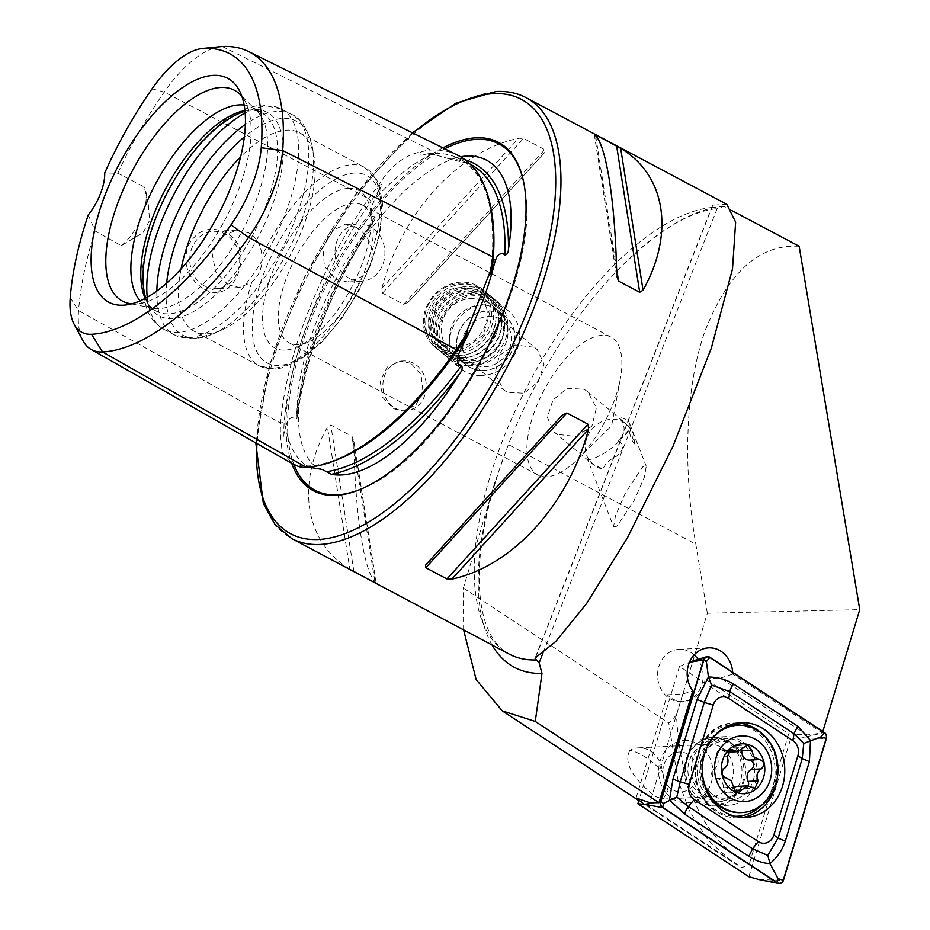 <?xml version="1.0" encoding="UTF-8"?>
<svg xmlns="http://www.w3.org/2000/svg" width="930" height="930" viewBox="0 0 930 930"><rect width="100%" height="100%" fill="white"/><g stroke="black" fill="none" stroke-linecap="round" stroke-linejoin="round"><path stroke-width="0.7" stroke-dasharray="4.65 3.49" d="M457.653 155.217A247.647 108.705 -62 0 0 430.625 150.044A102.393 44.942 -62 0 0 422.313 151.578C404.852 154.543 390.007 166.191 377.766 186.523A102.393 44.942 -62 0 0 368.617 198.695A247.647 108.705 -62 0 0 280.639 423.173A102.393 44.942 -62 0 0 280.43 434.88L282.185 452.236L292.904 463.977M464.988 159.716A248.054 108.891 -62 0 0 455.456 157.821L448.946 158.774L434.182 154.519L423.929 154.706C419.709 156.368 417.663 153.125 422.313 151.578M377.766 186.523L382.393 183.605L373.604 202.043C371.035 207.076 370.628 211.877 372.395 216.446L375.127 216.69L374.837 219.55L372.209 223.119A248.054 108.891 -62 0 0 297.007 415.024A175.886 77.213 118 0 1 372.209 223.119M298.844 466.604L300.762 465.105L309.237 467.209A178.421 78.318 -62 0 1 285.661 426.591L283.871 434.101C284.266 438.135 280.593 439.239 280.43 434.88M297.007 415.024L296.937 418.744L295.798 419.116L293.764 417.07C289.974 417.744 287.533 420.174 286.475 424.382L285.661 426.591M501.444 313.887A31.213 27.923 129.9 0 0 462.559 325.151A31.213 27.923 129.9 0 0 465.756 364.7A31.213 27.923 129.9 0 0 470.057 367.594A31.213 27.923 129.9 0 0 508.954 356.329A31.213 27.923 129.9 0 0 505.757 316.781A31.213 27.923 129.9 0 0 501.444 313.887M499.968 319.048A26.214 23.459 129.9 0 0 467.29 328.499A26.214 23.459 129.9 0 0 469.976 361.724A26.214 23.459 129.9 0 0 473.603 364.153A26.214 23.459 129.9 0 0 506.269 354.702A26.214 23.459 129.9 0 0 503.583 321.478A26.214 23.459 129.9 0 0 499.968 319.048M476.439 293.008L455.363 290.892L436.879 303.715L431.101 325.175L440.715 343.798L445.052 346.704L465.512 348.308L483.275 334.905L489.54 313.84L480.729 295.88L476.439 293.008M533.657 347.181L515.487 345.018L499.457 355.341L494.946 373.697L503.618 389.81L507.303 392.297L524.043 393.25L538.424 381.544L544.015 364.095L537.226 349.564L533.657 347.181M629.75 427.684L634.4 443.901A26.214 23.459 129.9 0 0 626.681 424.266A26.214 23.459 129.9 0 0 623.054 421.825A26.214 23.459 129.9 0 0 590.387 431.288A26.214 23.459 129.9 0 0 593.073 464.5A26.214 23.459 129.9 0 0 596.7 466.941A26.214 23.459 129.9 0 0 603.105 469.139L593.979 464.675L587.586 459.339C589.667 462.768 640.956 438.6 618.369 417.524L629.75 427.684A26.214 12.962 -21.3 0 0 629.529 423.324A26.214 12.962 -21.3 0 0 624.065 418.628A26.214 12.962 -21.3 0 0 618.369 417.524M613.567 526.682L616.997 526.171L634.283 500.201L644.281 477.427L646.269 466.244L642.839 466.755L625.553 492.726L615.555 515.499L613.567 526.682L587.586 459.339M557.686 434.368L554.117 431.985L547.328 417.442L552.92 400.005L567.323 388.298L584.052 389.252L587.725 391.739L596.409 407.863L591.899 426.196L575.868 436.53L557.686 434.368M694.14 654.894A26.214 22.785 87.1 0 0 689.665 651.767A26.214 22.785 87.1 0 0 679.016 649.349A26.214 22.785 87.1 0 0 657.94 670.437A26.214 22.785 87.1 0 0 671.042 699.29A26.214 22.785 87.1 0 0 681.69 701.708A26.214 22.785 87.1 0 0 701.197 686.468A26.214 22.785 87.1 0 0 698.093 659.358M636.073 798.021L667.345 694.791A26.214 22.785 87.1 0 0 673.134 699.186A26.214 22.785 87.1 0 0 683.794 701.604A26.214 22.785 87.1 0 0 705.091 678.865L788.721 733.805L749.115 864.528C704.754 840.057 680.551 790.233 676.494 715.065L707.346 613.242L859.75 609.638M667.345 694.791L682.771 694.001L692.815 690.978M725.272 740.826A32.457 28.202 87.1 0 0 687.991 756.567A32.457 28.202 87.1 0 0 702.22 799.672A32.457 28.202 87.1 0 0 739.501 783.932A32.457 28.202 87.1 0 0 725.272 740.826M719.971 746.651A26.214 22.785 87.1 0 0 709.323 744.233A26.214 22.785 87.1 0 0 688.246 765.32A26.214 22.785 87.1 0 0 701.348 794.173A26.214 22.785 87.1 0 0 711.996 796.592A26.214 22.785 87.1 0 0 733.084 775.504A26.214 22.785 87.1 0 0 719.971 746.651M413.455 363.235A24.971 21.692 87.1 0 0 403.306 360.933A24.971 21.692 87.1 0 0 383.23 381.021A24.971 21.692 87.1 0 0 395.715 408.502A24.971 21.692 87.1 0 0 405.852 410.804A24.971 21.692 87.1 0 0 425.928 390.716A24.971 21.692 87.1 0 0 413.455 363.235M410.979 363.363L400.714 361.073L387.217 367.094L380.184 381.184L382.672 397.319L393.25 408.63L403.26 410.944L415.977 404.957L422.883 390.867L421.081 374.697L410.979 363.363M349.761 278.616A28.714 24.947 -92.9 0 1 335.404 247.02A28.714 24.947 -92.9 0 1 358.492 223.921A28.714 24.947 -92.9 0 1 370.152 226.571A28.714 24.947 -92.9 0 1 384.509 258.168A28.714 24.947 -92.9 0 1 361.421 281.267A28.714 24.947 -92.9 0 1 349.761 278.616M355.969 227.292L344.704 224.618L330.801 231.431L322.966 247.659L324.384 266.259L335.579 279.337L347.634 281.976L361.944 276.617C369.152 270.177 372.512 261.609 372.023 250.914C370.059 240.138 364.711 232.268 355.969 227.292M202.67 288.079C188.081 278.454 183.059 264.632 187.628 246.636C196.428 230.466 208.75 225.606 224.63 232.058C258.598 246.694 233.93 309.829 202.67 288.079M204.53 286.045A28.714 24.947 -92.9 0 1 190.173 254.436A28.714 24.947 -92.9 0 1 213.261 231.338A28.714 24.947 -92.9 0 1 224.932 233.988A28.714 24.947 -92.9 0 1 239.289 265.585A28.714 24.947 -92.9 0 1 216.19 288.684A28.714 24.947 -92.9 0 1 204.53 286.045M228.222 284.824L215.609 271.816L212.133 253.332L220.387 237.08L236.557 230.152L248.624 232.779C257.006 237.743 261.423 245.671 261.865 256.552C262.574 267.201 259.214 275.768 251.798 282.255L239.487 287.498L228.222 284.824M455.456 157.821A175.886 77.213 118 0 1 460.501 156.752M449.62 158.983L448.946 158.774A245.555 107.787 -62 0 1 469.603 163.936L449.62 158.983M442.889 147.893A197.241 86.583 -62 0 0 321.175 292.531A197.241 86.583 -62 0 0 291.729 463.314M602.117 335.312A78.027 34.247 -62 0 0 539.714 398.924A78.027 34.247 -62 0 0 537.796 474.939A78.027 34.247 -62 0 0 546.689 476.753A78.027 34.247 -62 0 0 577.681 459.211A78.027 34.247 -62 0 0 620.298 378.987A78.027 34.247 -62 0 0 611.01 337.137A78.027 34.247 -62 0 0 602.117 335.312M348.564 188.313A89.257 39.176 -62 0 0 272.757 271.467A89.257 39.176 -62 0 0 285.15 350.122A89.257 39.176 -62 0 0 297.228 346.971A89.257 39.176 -62 0 0 351.459 287.603A89.257 39.176 -62 0 0 370.303 209.424A89.257 39.176 -62 0 0 348.564 188.313M353.493 203.228A78.027 34.247 -62 0 0 291.09 266.84A78.027 34.247 -62 0 0 289.172 342.856A78.027 34.247 -62 0 0 298.065 344.67A78.027 34.247 -62 0 0 308.609 341.926A78.027 34.247 -62 0 0 356.027 290.021A78.027 34.247 -62 0 0 372.488 221.677A78.027 34.247 -62 0 0 362.386 205.053A78.027 34.247 -62 0 0 353.493 203.228M181.106 268.875A112.356 49.313 -62 0 0 194.091 331.208A112.356 49.313 -62 0 0 206.89 333.835A112.356 49.313 -62 0 0 222.084 329.871A112.356 49.313 -62 0 0 290.358 255.134A112.356 49.313 -62 0 0 314.073 156.728A112.356 49.313 -62 0 0 299.507 132.781A112.356 49.313 -62 0 0 286.707 130.154A112.356 49.313 -62 0 0 240.579 156.914M145.766 298.077A115.239 50.58 -62 0 0 148.661 305.04A115.239 50.58 -62 0 0 172.19 318.56A115.239 50.58 -62 0 0 270.072 211.191A115.239 50.58 -62 0 0 254.053 109.647A115.239 50.58 -62 0 0 252.39 109.775A115.239 50.58 -62 0 0 244.997 111.286M145.185 298.379A112.356 49.313 -62 0 0 146.301 300.657A112.356 49.313 -62 0 0 156.449 311.213A112.356 49.313 -62 0 0 169.248 313.84A112.356 49.313 -62 0 0 259.11 222.235A112.356 49.313 -62 0 0 261.876 112.786A112.356 49.313 -62 0 0 249.077 110.159A112.356 49.313 -62 0 0 247.45 110.286A112.356 49.313 -62 0 0 244.939 110.635M140.139 300.843A112.356 49.313 -62 0 0 146.545 305.958A112.356 49.313 -62 0 0 152.706 308.132A112.356 49.313 -62 0 0 159.344 308.574A112.356 49.313 -62 0 0 246.031 223.595A112.356 49.313 -62 0 0 257.215 111.402A112.356 49.313 -62 0 0 251.972 107.52A112.356 49.313 -62 0 0 244.137 105.067M131.746 303.819A119.377 52.406 -62 0 0 136.047 303.889A119.377 52.406 -62 0 0 137.78 303.761A119.377 52.406 -62 0 0 224.734 220.27A119.377 52.406 -62 0 0 245.241 101.475A119.377 52.406 -62 0 0 241.905 96.453M732.654 210.947L723.854 206.274L718.379 208.518L713.659 207.332L712.508 205.983L712.845 205.135L726.772 204.275M712.508 205.983L535.482 657.708M629.912 750.219C623.426 762.298 631.912 777.736 655.371 796.522L663.078 799.091L668.031 790.756L662.369 771.551A26.214 22.785 87.1 0 0 649.035 750.278A26.214 22.785 87.1 0 0 638.387 747.86A26.214 22.785 87.1 0 0 629.912 750.219C640.491 752.765 651.302 759.88 662.369 771.551M788.721 733.805L807.101 734.956L822.376 732.991L732.759 674.122A26.214 22.785 87.1 0 0 732.677 672.239M822.376 732.991L822.841 731.468M463.605 629.889L463.373 588.062L495.353 480.81L508.35 444.587A255.913 112.332 -62 0 1 614.846 273.106C654.522 232.454 689.037 210.924 718.379 208.518M682.771 694.001L649.838 802.695M639.026 799.963L741.989 867.597L749.115 864.528M676.494 715.065L668.751 722.97L677.97 780.305L689.235 810.39L708.032 840.139L732.154 861.901L741.989 867.597M463.373 588.062L668.751 722.97M707.346 613.242L695.826 544.19L508.35 444.587M349.82 569.009C304.761 542.213 295.612 484.123 327.453 427.149L330.801 425.045L351.959 436.286L353.76 441.122C355.19 515.778 364.351 573.868 376.127 582.994L349.82 569.009L327.453 427.149M353.76 441.122L376.127 582.994L375.034 582.622L351.959 436.286M381.893 288.23C402.062 212.47 458.06 151.055 518.649 138.233L523.555 138.407L544.713 149.649L544.945 152.206L408.2 302.204L403.667 304.366L382.497 293.124L381.893 288.23L518.649 138.233M634.4 443.901C631.679 440.75 629.947 435.926 629.192 429.428L618.194 440.75A26.214 12.962 -21.3 0 0 629.192 429.428M618.194 440.75C624.658 444.587 624.077 449.76 616.462 456.258C609.324 459.687 604.872 463.989 603.105 469.139M723.854 206.274A255.913 112.332 -62 0 0 614.846 273.106M799.161 246.287C759.485 243.951 728.097 272.234 704.987 331.138C684.329 389.159 683.399 472.568 695.826 544.19M88.28 214.888L95.139 231L121.33 245.66L143.046 232.686L149.556 220.55L148.475 205.902L144.324 186.977L117.808 173.178L104.695 173.015M220.887 46.605A95.871 42.083 -62 0 0 164.215 92.047A241.114 105.846 -62 0 0 117.808 173.178M95.139 231A241.114 105.846 -62 0 0 78.562 310.608A95.871 42.083 -62 0 0 82.991 340.717M121.33 245.66A37.456 16.438 -62 0 0 145.94 191.708A37.456 16.438 -62 0 0 144.324 186.977M807.101 734.956L720.506 678.075L705.091 678.865M732.759 674.122L720.506 678.075M733.642 787.815A8.603 7.475 87.1 0 0 731.399 790.581A4.917 4.278 -92.9 0 1 727.934 792.976A4.917 4.278 -92.9 0 1 724.575 791.384A4.917 4.278 -92.9 0 1 723.424 787.71A8.603 7.475 87.1 0 0 715.937 778.468A4.917 4.278 -92.9 0 1 712.81 776.875A4.917 4.278 -92.9 0 1 714.008 769.122A8.603 7.475 87.1 0 0 717.135 757.171A4.917 4.278 -92.9 0 1 720.576 749.847A4.917 4.278 -92.9 0 1 723.18 750.696A8.603 7.475 87.1 0 0 727.353 752.184M738.176 748.941A31.213 27.121 87.1 0 0 716.844 738.85A31.213 27.121 87.1 0 0 693.222 758.078A31.213 27.121 87.1 0 0 698.697 791.081A31.213 27.121 87.1 0 0 720.029 801.183A31.213 27.121 87.1 0 0 743.651 781.944A31.213 27.121 87.1 0 0 738.176 748.941M665.996 792.755A31.213 27.121 87.1 0 0 687.328 802.846A31.213 27.121 87.1 0 0 710.95 783.618A31.213 27.121 87.1 0 0 705.486 750.615A31.213 27.121 87.1 0 0 684.143 740.513A31.213 27.121 87.1 0 0 660.521 759.752A31.213 27.121 87.1 0 0 665.996 792.755M667.554 785.455A19.972 17.356 87.1 0 0 692.094 786.687A19.972 17.356 87.1 0 0 692.827 758.485A19.972 17.356 87.1 0 0 668.275 757.241A19.972 17.356 87.1 0 0 667.554 785.455M741.024 812.611A43.687 37.967 87.1 0 0 774.097 785.676A43.687 37.967 87.1 0 0 766.436 739.466A43.687 37.967 87.1 0 0 736.56 725.342M720.343 730.492A43.687 37.967 87.1 0 0 709.578 796.406M712.415 738.455A43.687 37.967 87.1 0 0 702.987 777.98M748.243 785.885A4.917 4.278 -92.9 0 1 744.605 788.698A4.917 4.278 -92.9 0 1 742 787.861A8.603 7.475 87.1 0 0 737.444 786.373M727.737 752.172A8.603 7.475 87.1 0 0 733.793 747.976A4.917 4.278 -92.9 0 1 737.246 745.569A4.917 4.278 -92.9 0 1 741.745 750.022M728.702 741.838A34.329 29.83 87.1 0 0 712.427 737.292A34.329 29.83 87.1 0 0 685.085 763.449A34.329 29.83 87.1 0 0 699.662 801.311A34.329 29.83 87.1 0 0 715.937 805.857A34.329 29.83 87.1 0 0 743.279 779.7A34.329 29.83 87.1 0 0 728.702 741.838M748.883 876.723L790.5 739.362L679.481 666.426L689.444 662.288M679.481 666.426L639.201 799.393M790.5 739.362L802.206 737.85L824.422 732.503M453.305 351.703A35.7 31.946 129.9 0 0 491.145 318.502A35.7 31.946 129.9 0 0 462.559 283.313A35.7 31.946 129.9 0 0 424.708 316.514A35.7 31.946 129.9 0 0 453.305 351.703M453.677 353.877A37.456 33.503 129.9 0 0 490.284 329.813A37.456 33.503 129.9 0 0 482.531 289.265A37.456 33.503 129.9 0 0 463.384 282.139A37.456 33.503 129.9 0 0 426.765 306.202A37.456 33.503 129.9 0 0 434.531 346.75A37.456 33.503 129.9 0 0 453.677 353.877M456.037 355.841A37.456 33.503 129.9 0 0 466.209 354.644A37.456 33.503 129.9 0 0 495.946 319.025A37.456 33.503 129.9 0 0 484.89 291.23A37.456 33.503 129.9 0 0 465.732 284.103A37.456 33.503 129.9 0 0 429.125 308.167A37.456 33.503 129.9 0 0 436.879 348.715A37.456 33.503 129.9 0 0 456.037 355.841M458.537 355.272A34.956 31.271 129.9 0 0 468.034 354.156A34.956 31.271 129.9 0 0 495.795 320.92A34.956 31.271 129.9 0 0 467.592 288.323A34.956 31.271 129.9 0 0 430.544 320.827A34.956 31.271 129.9 0 0 458.537 355.272M458.99 358.306A37.456 33.503 129.9 0 0 469.162 357.108A37.456 33.503 129.9 0 0 498.899 321.501A37.456 33.503 129.9 0 0 468.685 286.568A37.456 33.503 129.9 0 0 428.997 321.396A37.456 33.503 129.9 0 0 458.99 358.306M461.489 357.736A34.956 31.271 129.9 0 0 470.987 356.62A34.956 31.271 129.9 0 0 498.747 323.384A34.956 31.271 129.9 0 0 470.545 290.788A34.956 31.271 129.9 0 0 433.496 323.291A34.956 31.271 129.9 0 0 461.489 357.736M461.943 360.77A37.456 33.503 129.9 0 0 472.115 359.573A37.456 33.503 129.9 0 0 501.851 323.966A37.456 33.503 129.9 0 0 471.638 289.044A37.456 33.503 129.9 0 0 431.95 323.861A37.456 33.503 129.9 0 0 461.943 360.77M464.442 360.201A34.956 31.271 129.9 0 0 473.94 359.085A34.956 31.271 129.9 0 0 501.7 325.849A34.956 31.271 129.9 0 0 473.498 293.252A34.956 31.271 129.9 0 0 436.449 325.756A34.956 31.271 129.9 0 0 464.442 360.201M464.895 363.235A37.456 33.503 129.9 0 0 475.067 362.037A37.456 33.503 129.9 0 0 504.804 326.43A37.456 33.503 129.9 0 0 474.591 291.509A37.456 33.503 129.9 0 0 434.903 326.325A37.456 33.503 129.9 0 0 464.895 363.235M467.395 362.677A34.956 31.271 129.9 0 0 476.892 361.549A34.956 31.271 129.9 0 0 504.653 328.313A34.956 31.271 129.9 0 0 476.451 295.717A34.956 31.271 129.9 0 0 439.402 328.22A34.956 31.271 129.9 0 0 467.395 362.677M467.848 365.711A37.456 33.503 129.9 0 0 504.455 341.647A37.456 33.503 129.9 0 0 496.701 301.088A37.456 33.503 129.9 0 0 477.543 293.973A37.456 33.503 129.9 0 0 440.936 318.025A37.456 33.503 129.9 0 0 448.69 358.585A37.456 33.503 129.9 0 0 467.848 365.711M479.613 375.534A37.456 33.503 129.9 0 0 516.231 351.47A37.456 33.503 129.9 0 0 508.466 310.922A37.456 33.503 129.9 0 0 489.32 303.796A37.456 33.503 129.9 0 0 452.712 327.86A37.456 33.503 129.9 0 0 460.466 368.408A37.456 33.503 129.9 0 0 479.613 375.534M481.74 370.396A30.969 27.702 129.9 0 0 514.557 341.601A30.969 27.702 129.9 0 0 489.761 311.085A30.969 27.702 129.9 0 0 456.944 339.88A30.969 27.702 129.9 0 0 481.74 370.396M482.763 304.97A31.213 27.923 129.9 0 0 452.247 325.023A31.213 27.923 129.9 0 0 458.711 358.817A31.213 27.923 129.9 0 0 474.672 364.758A31.213 27.923 129.9 0 0 505.188 344.704A31.213 27.923 129.9 0 0 498.724 310.911A31.213 27.923 129.9 0 0 482.763 304.97M461.978 287.614A31.213 27.923 129.9 0 0 431.462 307.667A31.213 27.923 129.9 0 0 437.925 341.461A31.213 27.923 129.9 0 0 453.887 347.401A31.213 27.923 129.9 0 0 484.402 327.348A31.213 27.923 129.9 0 0 477.939 293.555A31.213 27.923 129.9 0 0 461.978 287.614M222.27 46.5L430.625 150.044A2.499 2.174 87.1 0 0 431.787 153.322L434.182 154.519M492.621 256.866A2.499 1.581 -175.5 0 0 492.144 257.691A2.499 1.581 -175.5 0 0 492.47 258.563M70.25 297.588L78.562 310.608L280.639 423.173A2.499 1.581 4.5 0 1 284.103 423.069A2.499 1.581 4.5 0 1 284.15 423.092L286.475 424.382M152.067 88.815L164.215 92.047L368.617 198.695A2.499 0.593 34.8 0 0 371.21 200.787A2.499 0.593 34.8 0 0 371.256 200.822A245.206 107.636 -62 0 0 284.15 423.092A99.963 43.884 -62 0 0 283.917 433.868M306.272 467.337A2.499 2.174 -92.9 0 1 309.167 466.209A245.206 107.636 -62 0 0 337.276 459.676M431.857 154.322A178.421 78.318 -62 0 0 374.837 199.067M444.703 148.8A196.079 86.072 -62 0 0 322.35 293.682A196.079 86.072 -62 0 0 293.915 464.535M526.113 97.673A249.67 109.601 -62 0 0 497.678 91.838A249.67 109.601 -62 0 0 297.984 295.415A249.67 109.601 -62 0 0 291.846 538.644M251.798 282.255A112.356 49.313 -62 0 0 259.203 365.804A112.356 49.313 -62 0 0 272.002 368.42A112.356 49.313 -62 0 0 361.944 276.617M372.023 250.914A112.356 49.313 -62 0 0 364.618 167.365A112.356 49.313 -62 0 0 351.819 164.738A112.356 49.313 -62 0 0 261.865 256.552M354.551 173.038A106.113 46.581 -62 0 0 264.422 271.897A106.113 46.581 -62 0 0 279.163 365.397A106.113 46.581 -62 0 0 369.291 266.538A106.113 46.581 -62 0 0 354.551 173.038M166.656 283.173A121.179 53.196 -62 0 0 196.753 338.113A121.179 53.196 -62 0 0 213.144 333.835A121.179 53.196 -62 0 0 286.777 253.227A121.179 53.196 -62 0 0 312.352 147.091A121.179 53.196 -62 0 0 282.848 118.436A121.179 53.196 -62 0 0 244.346 136.931M156.845 291.044A124.829 54.8 -62 0 0 174.224 334.8A124.829 54.8 -62 0 0 188.453 337.706A124.829 54.8 -62 0 0 288.288 235.929A124.829 54.8 -62 0 0 291.357 114.309A124.829 54.8 -62 0 0 277.14 111.402A124.829 54.8 -62 0 0 245.369 124.399M147.242 297.251A124.829 54.8 -62 0 0 164.192 329.464A124.829 54.8 -62 0 0 178.421 332.382A124.829 54.8 -62 0 0 278.256 230.594A124.829 54.8 -62 0 0 281.325 108.984A124.829 54.8 -62 0 0 267.108 106.067A124.829 54.8 -62 0 0 245.148 112.96M717.169 208.529L543.062 652.802M492.075 645.013A258.924 113.658 118 0 1 495.353 480.81M502.735 459.606C481.67 520.347 474.742 570.218 481.973 609.231C484.286 620.67 487.692 630.075 492.214 637.434C496.969 645.141 502.595 650.686 509.094 654.057A249.67 109.601 118 0 1 514.709 411.978A249.67 109.601 118 0 1 713.659 207.332M302.331 465.605A99.963 43.884 -62 0 0 309.167 466.209L310.55 466.988M375.127 216.69A245.555 107.787 -62 0 0 295.798 419.116M379.638 189.615A99.963 43.884 -62 0 0 371.256 200.822L373.604 202.043M470.301 164.285A245.555 107.787 -62 0 0 469.603 163.936L458.548 158.449A245.206 107.636 -62 0 0 431.787 153.322A99.963 43.884 -62 0 0 424.185 154.671M490.424 205.937A245.206 107.636 -62 0 0 458.548 158.449L459.676 159.03C484.565 172.957 495.388 205.844 492.144 257.691L489.54 274.943M413.001 133.071A245.927 107.95 -62 0 0 256.506 443.319M363.212 488.134A196.079 86.072 -62 0 0 363.793 487.878A196.079 86.072 -62 0 0 482.937 357.446A196.079 86.072 -62 0 0 524.334 185.709A196.079 86.072 -62 0 0 524.218 185.082M594.375 134.362L616.741 276.222M595.619 135.699L616.532 268.317M382.497 293.124L523.555 138.407M403.667 304.366L544.713 149.649M408.2 302.204L544.945 152.206M353.877 571.38L330.801 425.045M708.311 790.43A30.957 26.9 87.1 0 0 746.36 792.348A30.957 26.9 87.1 0 0 747.476 748.627A30.957 26.9 87.1 0 0 709.427 746.709A30.957 26.9 87.1 0 0 708.311 790.43M715.937 778.468L726.109 777.945M731.399 790.581L734.642 790.407M742 787.861L752.172 787.338M723.424 787.71L733.596 787.187M714.008 769.122L724.191 768.61M717.135 757.171L727.307 756.648M723.18 750.696L728.539 750.417M733.793 747.976L743.965 747.453M741.71 741.175A34.329 29.83 87.1 0 0 725.435 736.63A34.329 29.83 87.1 0 0 698.093 762.786A34.329 29.83 87.1 0 0 712.659 800.649A34.329 29.83 87.1 0 0 728.934 805.194A34.329 29.83 87.1 0 0 756.276 779.038A34.329 29.83 87.1 0 0 741.71 741.175M730.12 725.016A45.803 39.804 87.1 0 0 696.186 761.252A45.803 39.804 87.1 0 0 715.914 810.169A45.803 39.804 87.1 0 0 734.781 816.261M761.972 804.915A45.803 39.804 87.1 0 0 754.672 730.817A45.803 39.804 87.1 0 0 740.873 725.261M737.583 723.052A47.442 41.222 87.1 0 0 734.026 723.063A47.442 41.222 87.1 0 0 696.245 759.206A47.442 41.222 87.1 0 0 716.379 811.53A47.442 41.222 87.1 0 0 738.873 817.807A47.442 41.222 87.1 0 0 742.407 817.458M653.104 802.915L659.219 801.869M689.56 661.997L709.846 657.243M802.206 737.85L826.41 738.525M759.264 879.606L783.455 880.28M777.154 778.736A47.442 41.222 87.1 0 0 762.147 733.77M467.116 331.952L456.188 349.331C408.561 418.593 349.25 464.698 308.109 465.953L300.762 465.105M322.385 469.499L317.932 467.685C314.049 465.535 306.261 461.361 300.785 440.053C294.891 411.885 300.192 374.767 316.7 328.674C331.533 289.428 351.517 253.774 376.638 221.724C388.845 206.332 401.214 193.359 413.734 182.803C434.949 165.494 452.736 156.589 467.081 156.077L469.325 156.031M440.715 343.798L465.756 364.7M469.976 361.724L503.618 389.81M554.117 431.985L593.073 464.5M679.016 649.349L708.625 647.838M400.714 361.073L403.306 360.933M358.492 223.921L344.704 224.618M236.557 230.152L213.261 231.338M299.507 132.781L364.618 167.365L376.499 179.385L379.161 185.256L382.637 204.251L379.847 234.104L371.361 263.05L358.852 290.799L341.45 318.955L322.187 341.926L299.902 360.061L281.209 368.059L274.536 369.001L259.203 365.804L194.091 331.208M222.084 329.871L213.144 333.835L193.521 338.857L174.224 334.8L164.192 329.464C155.949 324.849 150.044 317.862 146.463 308.481L142.034 286.219C141.36 271.339 143.685 254.867 148.998 236.778C157.135 209.703 169.713 184.233 186.709 160.355C210.971 126.561 236.081 108.089 262.039 104.916L281.325 108.984L291.357 114.309C300.681 117.808 307.679 128.735 312.352 147.091L314.073 156.728M146.301 300.657L148.661 305.04M247.45 110.286L252.39 109.775M156.449 311.213L146.545 305.958M152.706 308.132L128.991 303.413M537.796 474.939L289.172 342.856M638.387 747.86L709.323 744.233M663.078 799.091L711.996 796.592M611.01 337.137L362.386 205.053M646.269 466.244L629.529 423.324M245.241 101.475L239.208 90.233M137.78 303.761L125.085 305.063M257.215 111.402L240.033 94.395M261.876 112.786L251.972 107.52M372.488 221.677L370.303 209.424M308.609 341.926L297.228 346.971M577.681 459.211L611.603 425.8L620.298 378.987M374.837 219.55C331.859 286.952 305.889 353.353 296.926 418.744M412.409 132.781L354.795 195.463L304.97 276.117L270.27 362.851L255.808 442.924M362.619 488.401L363.793 487.878C448.411 454.363 543.911 274.582 524.334 185.709L524.101 184.442M148.475 205.902L145.94 191.708M239.487 287.498L216.19 288.684M361.421 281.267L347.634 281.976M594.235 134.211L616.846 277.617M376.266 583.157L353.621 439.518M403.26 410.944L405.852 410.804M712.485 205.472L535.099 658.08M681.69 701.708L683.794 701.604M587.725 391.739L626.681 424.266M503.583 321.478L537.226 349.564M480.729 295.88L505.757 316.781M732.154 861.901L638.829 800.602M724.726 798.184C718.553 798.463 712.985 795.685 707.986 789.837C696.326 774.748 698.465 744.744 721.82 741.35C727.865 741.012 733.445 743.791 738.548 749.685C750.243 764.786 748.011 794.836 724.726 798.184M727.934 792.976L738.374 792.441M687.328 802.846L720.029 801.183M684.143 740.513L716.844 738.85M720.576 749.847L730.957 749.324M737.246 745.569L747.685 745.035M744.605 788.698L754.974 788.175M712.427 737.292L725.435 736.63L713.066 741.117L708.009 745.825L701.115 759.159L699.686 772.574L701.197 781.572L706.196 792.453L710.09 797.243M715.937 805.857L728.934 805.194L714.868 801.183L710.52 797.673M745.965 817.447L738.873 817.807C730.771 818.168 723.168 816.052 716.065 811.448C680.121 790.849 694.024 722.436 734.026 723.063L741.129 722.703M482.531 289.265L484.89 291.23M495.795 320.92L495.946 319.025M468.034 354.156L466.209 354.644M498.747 323.384L498.899 321.501M470.987 356.62L469.162 357.108M501.7 325.849L501.851 323.966M473.94 359.085L472.115 359.573M504.653 328.313L504.804 326.43M476.892 361.549L475.067 362.037M496.701 301.088L508.466 310.922M437.925 341.461L458.711 358.817M477.939 293.555L498.724 310.911M448.69 358.585L460.466 368.408M434.531 346.75L436.879 348.715M473.417 298.46A31.213 31.213 0 0 0 441.285 328.72A31.213 31.213 0 0 0 471.545 360.852A31.213 31.213 0 0 0 503.409 333.847A31.213 31.213 0 0 0 473.417 298.46"/><path stroke-width="1.4" d="M492.47 258.563A2.499 1.581 -175.5 0 0 493.121 259.075A2.499 1.581 -175.5 0 0 493.179 259.098L495.585 260.319L491.528 271.188C489.389 276.64 489.18 276.163 490.901 269.758L464.768 336.439L467.906 330.952L460.048 350.994C457.467 356.074 457.025 360.817 458.746 365.246L461.547 365.595C462.745 368.024 462.105 370.733 459.618 373.732A175.886 77.213 118 0 1 341.543 474.963A175.886 77.213 118 0 1 331.417 474.312A248.054 108.891 -62 0 0 459.618 373.732M495.585 260.319C496.597 256.169 498.957 253.785 502.665 253.181L504.851 255.111C507.234 254.518 508.431 252.518 508.454 249.135A248.054 108.891 -62 0 0 464.988 159.716M231.012 224.851A85.06 37.34 118 0 0 261.237 147.754L282.639 150.509L492.621 256.866A247.647 108.705 -62 0 0 457.653 155.217L248.589 51.534A241.114 105.846 -62 0 0 222.27 46.5A95.871 42.083 -62 0 0 220.887 46.605L202.345 48.5A85.06 37.34 -62 0 0 152.067 88.815A230.315 101.103 -62 0 0 104.695 173.015A37.456 16.438 -62 0 1 88.28 214.888A230.315 101.103 -62 0 0 70.25 297.588A85.06 37.34 -62 0 0 74.179 324.303A85.06 37.34 -62 0 0 91.547 334.277A230.315 101.103 -62 0 0 231.012 224.851L248.577 237.406L456.246 349.68A247.647 108.705 -62 0 1 306.272 467.337A102.393 44.942 -62 0 1 298.844 466.604L292.904 463.977L91.187 349.482A95.871 42.083 -62 0 0 102.567 351.97A241.114 105.846 -62 0 0 248.577 237.406A95.871 42.083 118 0 0 282.639 150.509A241.114 105.846 -62 0 0 248.589 51.534M308.9 467.151L322.385 469.499L331.417 474.312M732.677 672.239A26.214 22.785 87.1 0 0 719.274 650.256A26.214 22.785 87.1 0 0 708.625 647.838A26.214 22.785 87.1 0 0 688.944 663.543A26.214 22.785 87.1 0 0 692.815 690.978L658.963 802.695L535.262 721.436L541.981 673.425A258.924 113.658 118 0 1 492.075 645.013M460.501 156.752A175.886 77.213 118 0 1 466.511 156.089A175.886 77.213 118 0 1 469.325 156.031A175.886 77.213 118 0 1 508.454 249.135M291.729 463.314A197.241 86.583 -62 0 0 335.939 495.365A197.241 86.583 -62 0 0 362.619 488.401A197.241 86.583 -62 0 0 482.472 357.201A197.241 86.583 -62 0 0 524.101 184.442A197.241 86.583 -62 0 0 476.079 137.791A197.241 86.583 -62 0 0 442.889 147.893M240.579 156.914A112.356 49.313 -62 0 0 181.106 268.875M244.997 111.286A115.239 50.58 -62 0 0 168.458 190.371A115.239 50.58 -62 0 0 145.766 298.077M244.939 110.635A112.356 49.313 -62 0 0 165.61 188.86A112.356 49.313 -62 0 0 145.185 298.379M244.137 105.067A112.356 49.313 -62 0 0 239.161 104.892A112.356 49.313 -62 0 0 153.311 188.22A112.356 49.313 -62 0 0 140.139 300.843M241.905 96.453A119.377 52.406 -62 0 0 240.033 94.395A119.377 52.406 -62 0 0 220.863 87.478A119.377 52.406 -62 0 0 122.249 191.894A119.377 52.406 -62 0 0 128.991 303.413A119.377 52.406 -62 0 0 131.746 303.819M213.319 75.365A126.782 55.649 -62 0 0 105.636 193.487A126.782 55.649 -62 0 0 123.248 305.203A126.782 55.649 -62 0 0 125.085 305.063A126.782 55.649 -62 0 0 217.422 216.388A126.782 55.649 -62 0 0 239.208 90.233A126.782 55.649 -62 0 0 213.319 75.365M562.301 415.14L425.556 565.138L425.789 567.707L446.946 578.948L451.864 579.123C512.442 566.3 568.439 504.874 588.609 429.125L588.004 424.22L566.847 412.978L562.301 415.14L425.556 565.138M594.375 134.362C606.151 143.487 615.311 201.578 616.741 276.222L618.543 281.058L639.701 292.299L643.048 290.207C674.901 233.221 665.74 175.131 620.682 148.335L595.467 134.734L594.375 134.362L595.619 135.699M255.808 442.924L263.318 503.339L275.059 524.59L291.846 538.644A249.67 109.601 -62 0 0 320.292 544.469A249.67 109.601 -62 0 0 519.975 340.903A249.67 109.601 -62 0 0 526.113 97.673L726.772 204.275L735.642 222.096L732.515 268.91L711.369 348.018L673.041 446.144L627.494 537.691L586.481 603.721L555.826 641.421L535.482 657.708L535.134 658.603L539.144 662.811L541.981 673.425M535.482 657.708L535.134 658.603M822.841 731.468L859.75 609.638L799.161 246.287L732.654 210.947M463.605 629.889L476.125 679.539L502.293 710.904L535.262 721.436M639.026 799.963L636.073 798.021L649.838 802.695L658.963 802.695M261.237 147.754A230.315 101.103 -62 0 0 203.577 48.407A85.06 37.34 -62 0 0 202.345 48.5M74.179 324.303L82.991 340.717A95.871 42.083 -62 0 0 91.187 349.482M491.528 271.188L489.54 274.943M492.621 256.866A102.393 44.942 118 0 1 490.901 269.758M467.116 331.952L464.768 336.439A102.393 44.942 118 0 1 456.246 349.68M698.093 659.358A26.214 22.785 87.1 0 0 694.14 654.894M741.745 750.022A4.917 4.278 -92.9 0 1 741.768 750.847A8.603 7.475 87.1 0 0 743.791 757.287A8.603 7.475 87.1 0 0 749.255 760.077A4.917 4.278 -92.9 0 1 753.416 763.937A4.917 4.278 -92.9 0 1 751.173 769.424A8.603 7.475 87.1 0 0 748.057 781.386A4.917 4.278 -92.9 0 1 748.243 785.885M753.649 756.788L751.94 750.324L747.685 745.035L737.618 751.673L730.957 749.324L727.307 756.648C728.841 761.728 727.795 765.716 724.191 768.61C721.82 770.668 721.494 773.249 723.226 776.341L731.259 780.758L734.991 790.86L738.374 792.441L747.313 785.873L754.974 788.175L758.229 780.863C755.869 775.829 756.904 771.842 761.345 768.912C765.25 764.704 764.611 761.589 759.426 759.566L753.649 756.788M722.308 790.953A32.876 28.574 87.1 0 0 762.716 792.988A32.876 28.574 87.1 0 0 763.914 746.546A32.876 28.574 87.1 0 0 723.505 744.512A32.876 28.574 87.1 0 0 722.308 790.953M702.987 777.98A43.687 37.967 87.1 0 0 712.38 798.405A43.687 37.967 87.1 0 0 742.256 812.541A43.687 37.967 87.1 0 0 775.329 785.618A43.687 37.967 87.1 0 0 767.669 739.408A43.687 37.967 87.1 0 0 737.792 725.272A43.687 37.967 87.1 0 0 712.415 738.455M709.578 796.406A43.687 37.967 87.1 0 0 711.148 798.475A43.687 37.967 87.1 0 0 741.024 812.611L742.256 812.541M758.903 751.893A24.971 21.692 87.1 0 0 728.225 750.347A24.971 21.692 87.1 0 0 727.318 785.606A24.971 21.692 87.1 0 0 757.996 787.152A24.971 21.692 87.1 0 0 758.903 751.893M737.792 725.272L736.56 725.342A43.687 37.967 87.1 0 0 720.343 730.492M747.313 785.873L737.444 786.373A8.603 7.475 87.1 0 0 733.642 787.815M727.353 752.184A8.603 7.475 87.1 0 0 727.737 752.172L737.618 751.673M763.611 728.981A47.442 41.222 87.1 0 0 741.129 722.703A47.442 41.222 87.1 0 0 703.347 758.845A47.442 41.222 87.1 0 0 723.482 811.169A47.442 41.222 87.1 0 0 745.965 817.447A47.442 41.222 87.1 0 0 783.746 781.305A47.442 41.222 87.1 0 0 763.611 728.981M689.211 784.42A12.485 10.846 87.1 0 0 694.187 799.498L758.31 841.615A12.485 10.846 87.1 0 0 773.841 835.059L797.882 755.718A12.485 10.846 87.1 0 0 792.906 740.652L728.783 698.535A12.485 10.846 87.1 0 0 713.252 705.091L689.211 784.42L680.237 781.781L676.796 797.045L688.444 806.647L694.187 799.498M660.684 801.614A4.999 4.336 87.1 0 0 662.672 807.647L777.248 882.907A4.999 4.336 87.1 0 0 778.666 883.5A4.999 4.336 87.1 0 0 783.455 880.28L826.41 738.525A4.999 4.336 87.1 0 0 824.422 732.503L709.846 657.243A4.999 4.336 87.1 0 0 706.556 656.743A4.999 4.336 87.1 0 0 703.638 659.858L660.684 801.614L659.219 801.869M639.201 799.393L637.864 803.787L644.688 804.345L653.104 802.915M637.864 803.787L748.883 876.723L759.264 879.606L777.248 882.907M662.776 807.426L777.352 882.686A4.743 4.127 87.1 0 0 783.246 880.199L826.2 738.443A4.743 4.127 87.1 0 0 824.306 732.724L709.741 657.452A4.743 4.127 87.1 0 0 703.847 659.951L660.893 801.707A4.743 4.127 87.1 0 0 662.776 807.426L663.439 803.392L660.893 801.707M684.747 814.215A8.742 3.65 -56.7 0 1 688.444 806.647L752.556 848.765L767.785 855.437L778.189 837.942L802.23 758.613L803.787 743.442L794.022 733.747L729.899 691.618L711.578 685.108L708.439 677.017C717.786 677.11 726.179 679.446 733.596 684.05L797.719 726.167L810.507 740.478L809.402 761.589L785.373 840.918C782.421 849.846 777.294 857.402 769.994 863.563C763.216 863.354 756.171 860.948 748.859 856.332L684.747 814.215L669.449 800.033L673.053 778.794L697.093 699.465L708.439 677.017L706.382 661.637L709.741 657.452M803.787 743.442L820.946 736.897L824.306 732.724M676.796 797.045L663.439 803.392M767.785 855.437L769.994 863.563L778.003 878.652L777.352 882.686M711.578 685.108L704.266 702.441L713.252 705.091M461.245 347.959A178.421 78.318 -62 0 0 494.69 262.597M456.537 349.262A2.499 0.593 -145.2 0 1 457.618 349.68A2.499 0.593 -145.2 0 1 457.665 349.715L460.048 350.994M465.5 337.59A99.963 43.884 118 0 1 457.665 349.715A245.206 107.636 -62 0 1 337.276 459.676M490.424 205.937A245.206 107.636 -62 0 1 493.179 259.098A99.963 43.884 118 0 1 491.633 270.897M524.218 185.082A196.079 86.072 -62 0 0 476.579 139.326A196.079 86.072 -62 0 0 444.703 148.8M293.915 464.535A196.079 86.072 -62 0 0 337.276 494.807A196.079 86.072 -62 0 0 363.212 488.134M256.506 443.319A245.927 107.95 -62 0 0 318.653 539.493A245.927 107.95 -62 0 0 527.531 310.364A245.927 107.95 -62 0 0 493.365 93.663A245.927 107.95 -62 0 0 413.001 133.071M244.346 136.931A121.179 53.196 -62 0 0 166.656 283.173M245.369 124.399A124.829 54.8 -62 0 0 156.845 291.044M245.148 112.96A124.829 54.8 -62 0 0 147.242 297.251M543.062 652.802L539.144 662.811M536.296 659.94A249.67 109.601 118 0 1 509.094 654.057L291.846 538.644M326.314 471.696A245.555 107.787 -62 0 0 461.547 365.595M310.55 466.988L311.515 467.534M504.851 255.111A245.555 107.787 -62 0 0 470.301 164.285M91.547 334.277L102.567 351.97L306.272 467.337M203.577 48.407L222.27 46.5M588.609 429.125L451.864 579.123M588.004 424.22L446.946 578.948M566.847 412.978L425.789 567.707M616.532 268.317L618.543 281.058M616.637 145.975L639.701 292.299M620.682 148.335L643.048 290.207M741.768 750.847L751.94 750.324M734.642 790.407L741.57 790.058M728.539 750.417L733.363 750.173M749.255 760.077L759.426 759.566M751.173 769.424L761.345 768.912M748.057 781.386L758.229 780.863M734.781 816.261A45.803 39.804 87.1 0 0 761.972 804.915M762.147 733.77A47.442 41.222 87.1 0 0 756.52 729.341A47.442 41.222 87.1 0 0 737.583 723.052M740.873 725.261A45.803 39.804 87.1 0 0 730.12 725.016M644.688 804.345L662.672 807.647M689.444 662.288L703.638 659.858M742.407 817.458A47.442 41.222 87.1 0 0 777.154 778.736M706.382 661.637L703.847 659.951M778.003 878.652L783.246 880.199M820.946 736.897L826.2 738.443M697.093 699.465L704.266 702.441L680.237 781.781A8.742 1.651 -163.1 0 1 673.053 778.794M733.596 684.05A8.742 3.65 -56.7 0 0 729.899 691.618L728.783 698.535M797.719 726.167L794.022 733.747L792.906 740.652M809.402 761.589L802.23 758.613L797.882 755.718M785.373 840.918A8.742 1.651 -163.1 0 1 778.189 837.942L773.841 835.059M748.859 856.332L752.556 848.765L758.31 841.615M526.113 97.673C517.231 92.988 507.245 90.931 496.155 91.5L456.072 103.067L412.409 132.781M638.829 800.602L502.293 710.904M689.56 661.997L706.556 656.743M759.264 879.606L778.666 883.5"/></g></svg>

